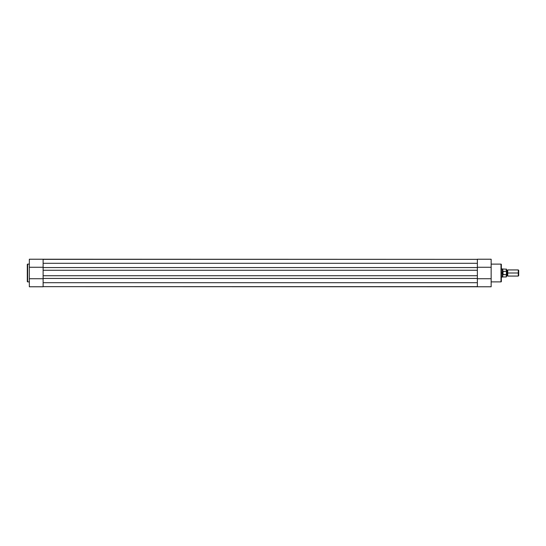 <?xml version="1.0" encoding="UTF-8"?>
<svg xmlns="http://www.w3.org/2000/svg" width="546" height="546" viewBox="0 0 546 546"><rect width="100%" height="100%" fill="white"/><g stroke="black" fill="none" stroke-linecap="round" stroke-linejoin="round"><path stroke-width="0.82" d="M27.3 264.476A0.355 0.355 0 0 1 27.655 264.121L29.341 264.121L27.655 264.121L27.655 281.879L27.655 264.121A0.355 0.355 0 0 0 27.3 264.476L27.3 281.524A0.355 0.355 0 0 0 27.655 281.879L29.341 281.879L27.655 281.879A0.355 0.355 0 0 1 27.3 281.524L27.3 264.517M43.12 281.743L43.12 286.78L29.341 286.78L29.341 259.364M43.12 259.35L477.368 259.35L43.12 259.22L43.12 264.38M43.12 267.26L29.341 267.26L43.12 267.26L43.12 259.22L29.341 259.22L29.341 286.78L43.12 286.78L43.12 278.74L29.341 278.74L43.12 278.74M477.368 267.567L43.12 267.567L43.12 263.302L477.368 263.302L477.368 267.567L43.12 267.567L43.12 270.27L477.368 270.27L477.368 282.698L43.12 282.698L43.12 278.433L477.368 278.433L43.12 278.433L43.12 263.302L477.368 263.302L477.368 270.27L43.12 270.27L43.12 275.73L477.368 275.73L43.12 275.73L43.12 282.698L477.368 282.698L477.368 267.567M477.368 286.65L43.12 286.65L477.368 286.78L477.368 281.62M501.351 281.524A0.355 0.355 0 0 1 500.996 281.879L491.147 281.879L500.996 281.879L500.996 264.121L500.996 281.879A0.355 0.355 0 0 0 501.351 281.524L501.351 264.476A0.355 0.355 0 0 0 500.996 264.121L491.147 264.121L500.996 264.121A0.355 0.355 0 0 1 501.351 264.476L501.351 281.483M477.368 264.257L477.368 259.22L491.147 259.22L491.147 286.636M491.147 286.78L491.147 278.74L477.368 278.74L477.368 286.78L491.147 286.78M477.368 278.74L491.147 278.74L491.147 259.22L477.368 259.22L477.368 267.26L491.147 267.26L477.368 267.26M506.456 269.936L507.091 270.372L507.732 269.936L507.732 273L518.284 273L518.284 269.936L507.732 269.936L507.732 273L507.091 273L507.091 270.372L507.091 273L507.732 273L507.732 276.064L507.091 275.628L507.091 273L507.091 275.628L506.456 276.064M518.7 270.352L518.284 269.936L518.284 273L518.7 273L518.7 270.352L518.7 273L518.284 273L518.284 276.064L518.284 273L507.732 273L507.732 276.064L518.284 276.064L518.7 275.648L518.7 273L518.7 275.648M506.456 273L507.091 273L506.456 273M502.484 273.778L502.368 273L501.351 273L502.368 273L502.368 268.919L502.402 273.389L502.88 274.645L502.88 271.355L502.402 272.611M501.351 277.081L502.368 277.081L502.368 273L502.368 277.081L502.818 276.952L502.627 274.147L502.818 276.952L506.299 276.952L506.299 274.699L506.456 276.802L506.456 269.198L506.456 271.696L506.299 271.301L502.88 271.355L502.88 274.645L503.037 271.301L503.037 274.699L506.354 274.679L506.388 271.369M506.456 274.174L506.456 274.699M506.456 271.301L506.456 271.826M506.354 271.321L506.299 269.048L506.299 271.301L502.818 271.498L502.818 269.048L502.484 272.222M506.299 274.699L502.818 274.501M506.456 276.802L506.422 274.556M506.456 269.198L501.351 268.919"/></g></svg>
